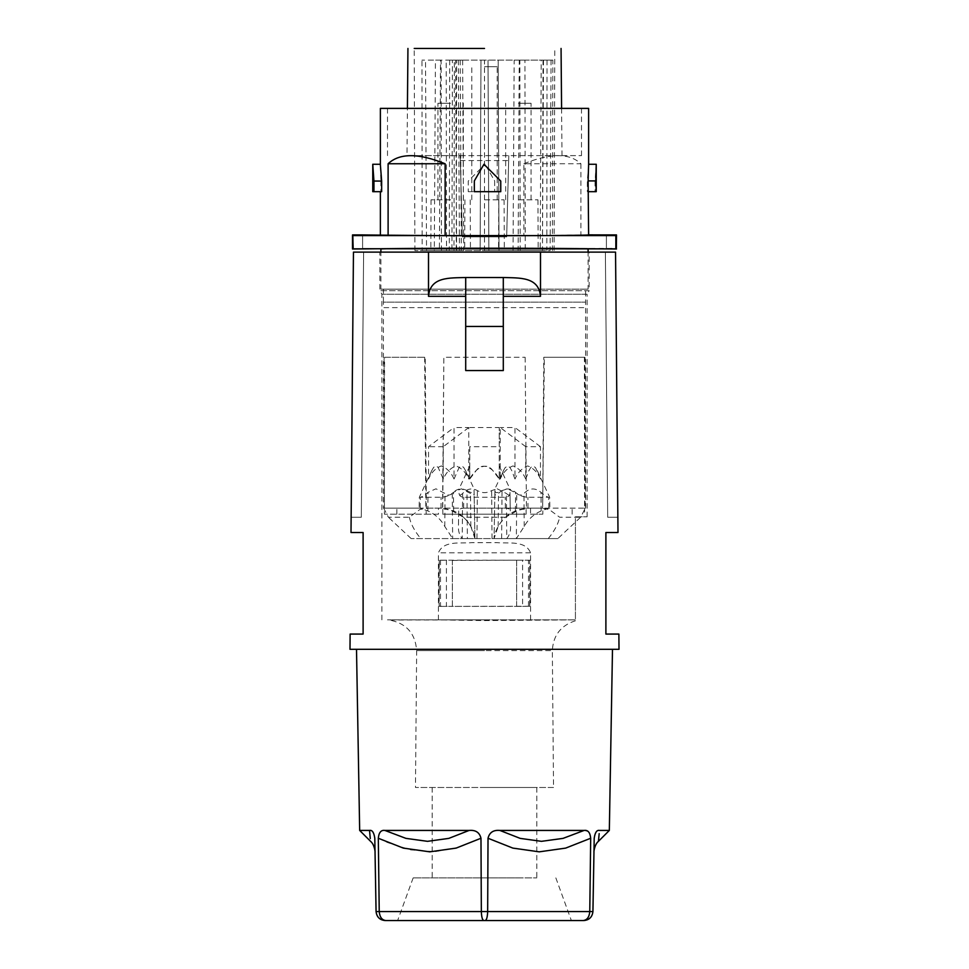 <?xml version="1.0" encoding="UTF-8"?>
<svg xmlns="http://www.w3.org/2000/svg" width="969" height="969" viewBox="0 0 969 969"><rect width="100%" height="100%" fill="white"/><g stroke="black" fill="none" stroke-linecap="round" stroke-linejoin="round"><path stroke-width="0.73" stroke-dasharray="4.84 3.63" d="M586.572 649.315L525.573 649.315L586.572 649.315M525.573 649.315L619.009 649.315L618.876 634.077L605.891 634.077L605.891 532.502L617.992 532.502L615.545 252.122L605.383 252.122L607.696 517.264L617.859 517.264L615.545 252.122L605.383 252.122L607.696 517.264L617.859 517.264L615.545 252.122L605.383 252.122L615.545 252.122L617.859 517.264L615.545 252.122L617.859 517.264L615.545 252.122L605.383 252.122L607.696 517.264L617.859 517.264L607.696 517.264L605.383 252.122L607.696 517.264L617.859 517.264L607.696 517.264L605.383 252.122L615.545 252.122L353.455 252.122L363.617 252.122L361.304 517.264L351.141 517.264L361.304 517.264L351.141 517.264L353.455 252.122L363.617 252.122L361.304 517.264L351.141 517.264L361.304 517.264L363.617 252.122L361.304 517.264L363.617 252.122L353.455 252.122L351.008 532.502L363.109 532.502L363.109 634.077L350.124 634.077L349.991 649.315L525.573 649.315M503.299 277.522L503.299 370.558M465.701 277.522L465.701 370.558M516.622 606.388L522.594 606.388L522.594 560.203L516.622 560.203L516.622 606.388L452.378 606.388L452.378 560.203L446.406 560.203L446.406 606.388L452.378 606.388M452.378 560.203L452.378 606.146M452.378 560.433L516.622 560.203M516.622 606.146L516.622 560.433M522.594 606.388L529.704 606.243L529.704 560.336L522.594 560.203M528.505 606.231L528.505 560.348M351.141 517.264L353.455 252.122L363.617 252.122L361.304 517.264L351.141 517.264L353.455 252.122L351.141 517.264M575.416 620.778C560.869 625.417 553.178 635.361 552.342 650.599L484.5 650.599L552.342 650.599L553.529 787.47L415.471 787.47L553.529 787.47M530.564 619.857L530.564 552.814C525.537 540.266 508.664 543.645 496.976 542.652L472.024 542.652C460.336 543.645 443.463 540.266 438.436 552.814L438.436 619.857L484.5 620.596L575.416 619.857L389.066 620.003C406.156 623.091 415.35 633.29 416.658 650.599L484.5 650.599L416.658 650.599L415.471 787.47M439.296 560.336L439.151 606.388L439.151 560.203L440.495 560.348L440.495 606.231L446.406 606.388M484.5 619.857L387.467 619.857L575.416 619.857L575.416 516.804L587.105 516.804L575.416 516.804L575.416 619.857L438.436 619.857M446.406 560.203L440.495 560.348M587.105 516.804L587.105 294.249L381.895 294.249L587.105 294.249L589.128 290.724L379.872 290.724L379.872 252.122L589.128 252.122L379.872 252.122M381.895 619.857L381.895 294.249L379.872 290.724L589.128 290.724L589.128 252.122M363.617 252.122L353.455 252.122L363.617 252.122M529.704 606.243L439.151 606.388M440.495 606.231L439.296 606.243M529.849 606.388L529.704 560.336M529.849 560.203L439.151 560.203M369.552 830.663L359.669 830.433M384.947 830.433L405.95 838.379L427.535 841.334L448.829 838.379L469.129 830.433L384.947 830.433M378.31 838.258L387.709 842.606L410.832 849.91L434.887 851.703L458.591 847.39L480.975 838.258L481.339 911.563C481.545 917.098 482.38 920.09 483.858 920.55L485.142 920.55C486.62 920.09 487.455 917.098 487.661 911.563L376.069 911.563C376.747 917.098 379.8 920.09 385.214 920.55L385.856 920.55C381.919 920.09 379.715 917.098 379.23 911.563L378.31 838.258C378.891 832.444 381.083 829.839 384.899 830.433M376.069 911.563L374.797 838.258C373.949 832.444 372.193 829.839 369.528 830.433M594.203 838.258L594.385 836.09M499.871 830.433L520.171 838.379L541.465 841.334L563.05 838.379L584.101 830.433L499.871 830.433C493.391 829.839 489.442 832.444 488.025 838.258L487.661 911.563L589.77 911.563C589.285 917.098 587.081 920.09 583.144 920.55L485.142 920.55M599.181 833.643L598.43 841.334M609.331 830.433L599.133 830.445M480.975 838.258C479.558 832.444 475.609 829.839 469.129 830.433M584.319 830.433L588.244 831.584M588.389 831.693L589.309 832.674M589.491 832.965L590.618 836.55M590.654 837.071L589.77 911.563L592.931 911.563M583.786 920.55L583.144 920.55M385.856 920.55L483.858 920.55M527.935 920.55L397.629 920.55L527.935 920.55M520.171 877.89L413.157 877.89L520.171 877.89M484.5 877.89L536.814 877.89L484.5 877.89M484.5 787.47L536.814 787.47L484.5 787.47M598.152 830.615L597.001 831.16M594.627 834.951L594.457 835.726M370.291 838.597L370.219 837.834M370.194 837.567L369.601 831.269M374.882 843.502L374.797 838.258M606.4 235.188L606.4 248.742L606.4 235.188L616.223 235.188L616.223 248.742L606.4 248.742L606.4 235.055L616.357 235.055L616.357 248.876L606.4 248.876L606.4 235.055M467.373 538.582L452.644 538.582L444.771 526.421C440.871 519.348 435.238 514.188 427.838 510.929L419.819 508.107L441.004 508.131L453.625 510.929C461.074 514.188 466.804 519.348 470.825 526.421L474.919 538.582L467.373 538.582L466.949 490.605C461.547 487.686 456.641 488.642 452.244 493.487C449.846 495.583 447.448 495.583 445.05 493.487L435.953 488.8L428.007 492.349C424.434 495.389 421.866 497.024 420.316 497.242L441.065 497.242C445.922 497.024 450.052 495.389 453.468 492.349L461.353 488.8L470.534 493.487C472.836 495.583 474.035 495.583 474.132 493.487L474.047 488.812L465.653 470.813L468.766 479.013L468.766 427.547L454.037 427.547L454.037 479.013C451.203 472.448 446.951 468.088 441.283 465.932C435.626 468.088 431.375 472.448 428.528 479.013L428.528 446.685L454.037 427.547M426.166 514.2L438.472 514.2L438.472 508.107L426.166 508.107L426.166 514.2L384.414 514.2L384.414 508.107L438.472 508.107M438.472 514.2L384.414 514.2M460.214 60.126L461.329 250.608L456.629 250.608L455.575 60.126L460.214 60.126L454.352 60.126L453.989 250.608L461.329 250.608M530.527 508.107L530.527 514.2L542.834 514.2L542.834 508.107L530.527 508.107L584.586 508.107L584.404 357.27L543.779 357.27L542.664 508.107L544.336 357.27L584.404 357.27M362.6 248.876L362.6 235.188L352.777 235.188L352.777 248.742L362.6 248.742L362.6 235.055L362.6 248.876L352.51 249.009L362.6 249.009L362.6 234.861M442.869 514.2L442.748 508.107L442.869 514.2L526.131 514.2L526.131 508.107L442.869 508.107M434.306 250.608L446.515 250.608L446.212 60.126L480.963 60.126L480.127 250.608L480.963 60.126L488.037 60.126L488.873 250.608L488.037 60.126L547.037 60.126L524.944 60.126L525.246 250.608L426.542 250.608L425.512 60.126L421.963 60.126L440.52 60.126L439.381 250.608L434.306 250.608L435.432 60.126L440.52 60.126M543.488 60.126L542.458 250.608L525.246 250.608M616.357 235.055L616.49 249.009L606.4 249.009L606.4 234.861M362.6 249.081L362.6 234.922M455.575 60.126L454.352 60.126M460.214 155.621L581.509 155.621L407.004 155.621L460.214 155.621L462.334 236.884L506.666 236.884L508.786 155.621L506.666 236.884L462.334 236.884L460.214 155.621M551.046 60.126L550.138 250.608L540.193 250.608L541.223 60.126L552.863 60.126L541.223 60.126M530.527 514.2L542.834 514.2M540.193 250.608L488.873 250.608L488.037 60.126L488.873 250.608L550.138 250.608M525.743 479.013L528.856 470.813L530.733 467.53L532.938 465.944L535.506 467.579L540.472 479.013L540.472 446.685L525.743 446.685L525.743 479.013C522.909 472.448 518.657 468.088 512.989 465.932C507.32 468.088 503.068 472.448 500.234 479.013L503.347 470.813L494.953 488.8L494.868 493.487C494.965 495.583 496.164 495.583 498.466 493.487C504.001 487.843 509.682 487.468 515.544 492.349C518.948 495.389 523.078 497.024 527.935 497.242L548.684 497.242C547.134 497.024 544.566 495.389 540.993 492.349C535.058 487.468 529.377 487.843 523.95 493.487C521.552 495.583 519.154 495.583 516.756 493.487L507.647 488.8L502.051 490.605C497.46 493.306 495.086 493.306 494.917 490.605L494.081 538.582C494.977 530.915 498.769 523.805 505.467 517.252L519.481 509.488L529.28 508.107L585.361 508.107L580.613 517.252L557.853 538.582L494.081 538.582L498.175 526.421C502.196 519.348 507.926 514.188 515.375 510.929L527.996 508.131L543.161 508.107M585.361 508.107L584.61 508.107L584.586 514.2M449.713 60.126L449.301 250.608L453.989 250.608M449.301 250.608L426.542 250.608M543.028 60.126L542.458 250.608L456.629 250.608M462.625 60.126L463.727 250.608L451.954 250.608L452.414 60.126L462.625 60.126L456.653 60.126L456.242 250.608M372.762 164.258L373.222 180.912L380.878 180.912L380.381 164.803M518.367 250.608L538.183 250.608L518.367 250.608M488.873 250.608L499.035 250.608L488.873 250.608M373.222 180.912L372.762 191.68M396.854 514.2L396.854 508.107M494.662 180.912L494.662 191.68L494.662 180.912L485.045 164.258L494.662 180.912M362.6 248.742L362.6 235.188M384.414 508.107L384.039 357.27L425.221 357.27L384.596 357.27L384.39 508.107M505.467 517.252L463.533 517.252L449.519 509.488L439.72 508.107L426.166 508.107M426.336 508.107L425.221 357.27M498.199 60.126L499.035 250.608L498.199 60.126M494.868 493.487L494.081 538.582L474.919 538.582L474.132 493.487M456.653 60.126L452.414 60.126M525.743 446.685L500.234 427.547L500.234 479.013M513.037 250.608L514.176 60.126L519.251 60.126L518.112 250.608M520.171 250.608L519.868 60.126L514.176 60.126M524.944 60.126L519.868 60.126M484.5 199.808L504.086 199.808L484.5 199.808M500.755 191.68L474.338 191.68L474.338 180.912M616.223 235.188L615.836 248.355L352.777 248.742M615.836 235.588L353.164 235.588L353.164 248.355M451.954 250.608L414.914 250.608L422.169 250.608L421.963 60.126M422.169 250.608L439.381 250.608M362.6 235.055L352.643 235.055L352.643 248.876M450.633 199.808L431.048 199.808L450.633 199.808M450.633 250.608L430.817 250.608L450.633 250.608M547.037 60.126L546.831 250.608M519.251 60.126L484.5 60.126L484.5 250.608M596.238 164.258L595.051 181.058L595.051 191.68L595.778 191.68M606.4 234.922L606.4 249.081M414.902 248.403L554.098 248.403M588.619 164.803L587.347 181.058L587.347 191.68L588.122 191.68M595.051 181.058L587.347 181.058M446.515 250.608L463.727 250.608M518.367 199.808L537.952 199.808L518.367 199.808M572.146 514.2L572.146 508.107M523.866 163.749C550.489 152.981 569.493 152.981 580.891 163.749L523.866 163.749L523.866 235.697C458.931 235.952 377.922 235.479 380.381 234.861M526.131 514.2L526.131 508.107M588.619 234.861L523.866 235.697M352.643 235.055L352.51 249.009M468.245 191.68L494.662 191.68L468.245 191.68L468.245 181.058L485.045 164.258L468.245 181.058L468.245 191.68M441.428 250.608L441.125 60.126L446.212 60.126M580.891 163.749L580.891 235.201M407.416 108.383L561.584 108.383L407.416 108.383L407.004 155.621M381.653 191.68L373.222 191.68M380.878 180.912L380.878 191.68M458.385 60.126L459.439 250.608M414.914 250.608L414.211 48.45L484.5 48.45M419.843 508.107L383.421 508.107L383.421 307.621L585.579 307.621L383.421 307.621L383.421 302.146L585.579 302.146L383.421 302.146L383.421 289.21L588.11 289.162L380.89 289.162L380.89 252.122M585.579 508.107L585.579 289.21L588.11 289.162L588.11 252.122M387.491 108.383L387.491 155.621M581.509 108.383L581.509 155.621M460.336 160.563L508.664 160.563M469.771 446.685L469.771 479.013L469.771 465.932L469.771 479.013L469.771 465.932L469.771 479.013L475.997 470.813C483.761 459.924 495.111 470.692 499.229 479.013L499.229 449.689L499.229 479.013L499.229 465.932L499.229 479.013L499.229 465.932L499.229 479.013L493.003 470.813C485.239 459.924 473.877 470.692 469.771 479.013L469.771 446.685L499.229 446.685L499.229 427.547L499.229 446.685M469.771 427.547L499.229 427.547M484.5 60.126L425.512 60.126M552.403 250.608L552.863 60.126M428.528 479.013L431.641 470.801L433.676 467.324L435.905 465.932L438.121 467.349L443.257 479.013C446.103 472.448 450.355 468.088 456.011 465.932C461.68 468.088 465.932 472.448 468.766 479.013M466.949 490.605C471.54 493.306 473.914 493.306 474.083 490.605L474.919 538.582C474.023 530.915 470.231 523.805 463.533 517.252M454.037 479.013L459.173 467.349L461.401 465.932L463.618 467.337L465.653 470.801M595.051 191.68L587.347 191.68M443.257 479.013L443.257 446.685L468.766 427.547M503.347 470.813L505.176 467.591L507.756 465.944L509.96 467.518L511.85 470.813L514.963 479.013L514.963 427.547L500.234 427.547M441.125 60.126L435.432 60.126M484.5 66.728L497.194 66.728L484.5 66.728M450.633 103.295L437.927 103.295L450.633 103.295M518.367 103.295L531.073 103.295L518.367 103.295M383.639 508.107L388.387 517.252L409.354 517.252L419.856 509.488L428.407 508.107L442.554 508.107L443.863 357.27L525.137 357.27L443.863 357.27L442.748 508.107M443.257 446.685L428.528 446.685M525.137 357.27L526.446 508.107L525.137 357.27M526.252 508.107L540.593 508.107L549.144 509.488L559.646 517.252L580.613 517.252M442.748 514.2L526.252 514.2M549.181 508.107L541.162 510.929C533.762 514.188 528.129 519.348 524.229 526.421L516.356 538.582L516.756 493.487M497.194 488.8L506.387 493.487C508.689 495.583 509.888 495.583 509.973 493.487L509.96 492.349C510.13 495.389 508.555 497.024 505.237 497.242L463.763 497.242C460.445 497.024 458.87 495.389 459.04 492.349L459.027 493.487C459.112 495.583 460.311 495.583 462.613 493.487C467.106 488.642 472.024 487.686 477.378 490.605C482.126 493.306 486.874 493.306 491.622 490.605L497.194 488.8M452.244 493.487L452.644 538.582L411.147 538.582L557.853 538.582M540.472 446.685L514.963 427.547M540.472 479.013C537.638 472.448 533.386 468.088 527.717 465.932C522.049 468.075 517.797 472.436 514.963 479.013M424.664 357.27L425.839 508.107M584.961 357.27L585.119 508.107M411.147 538.582L388.387 517.252M409.354 517.252C410.699 523.805 414.49 530.915 420.728 538.582M428.407 508.107L463.63 508.131C460.396 508.337 458.761 509.282 458.712 510.929L458.446 526.421C458.167 531.024 459.427 535.082 462.225 538.582L462.613 493.487M464.599 508.107L540.593 508.107M548.272 538.582C554.51 530.915 558.301 523.805 559.646 517.252M504.401 508.107L505.37 508.131C508.604 508.337 510.239 509.282 510.288 510.929L509.96 492.349L510.288 510.929M510.554 526.421C510.833 531.024 509.573 535.082 506.775 538.582L506.387 493.487M458.712 510.929L458.446 526.421M380.89 289.162L484.5 289.162L380.89 289.162M530.564 552.814L438.436 552.814M488.025 838.258L512.867 848.105L539.236 851.836L565.666 848.105L590.69 838.258M453.625 510.929L453.468 492.349M441.004 508.131L441.065 497.242M420.134 508.131L420.316 497.242M427.838 510.929L428.007 492.349M470.825 526.421L470.534 493.487M501.627 538.582L502.051 490.605M444.771 526.421L445.05 493.487M524.229 526.421L523.95 493.487M541.162 510.929L540.993 492.349M515.375 510.929L515.544 492.349M498.175 526.421L498.466 493.487M492.046 538.582L491.622 490.605M527.996 508.131L527.935 497.242M548.866 508.131L548.684 497.242M476.954 538.582L477.378 490.605M463.63 508.131L463.763 497.242M505.37 508.131L505.237 497.242M413.157 877.89L397.629 920.55M536.814 787.47L536.814 877.89M593.973 851.836L594.215 837.967M375.027 851.836L374.785 837.967M432.186 787.47L432.186 877.89M555.843 877.89L571.371 920.55M504.086 199.808L504.304 250.608M470.219 199.808L470.437 250.608M498.781 199.808L498.563 250.608M497.194 199.808L497.194 66.728M531.073 199.808L531.073 103.295M463.327 199.808L463.327 103.295M431.641 470.813L419.323 497.242L419.129 508.107M537.359 470.813L549.677 497.242L549.871 508.107M469.771 465.932L459.1 488.8M431.048 199.808L430.817 250.608M499.229 465.932L509.9 488.8M505.673 199.808L505.673 103.295M471.806 199.808L471.806 66.728M437.927 199.808L437.927 103.295M561.584 108.383L561.996 155.621M537.952 199.808L538.183 250.608M464.914 199.808L464.696 250.608M554.086 250.608L554.789 48.45"/><path stroke-width="1.45" d="M428.504 252.122L615.545 252.122L617.992 532.502L605.891 532.502L605.891 634.077L618.876 634.077L619.009 649.315L349.991 649.315L350.124 634.077L363.109 634.077L363.109 532.502L351.008 532.502L353.455 252.122L428.504 252.122L428.504 296.32C430.248 276.565 449.398 278.042 465.701 277.522L503.299 277.534M503.299 277.522L465.701 277.522L465.701 370.558L503.299 370.558L503.299 277.522C519.602 278.042 538.752 276.565 540.496 296.32L503.299 296.32M540.496 252.122L540.496 296.32M375.027 851.836L375.027 851.836C375.342 854.234 375.039 844.944 370.57 841.334L359.669 830.433L369.528 830.433L370.291 838.597M376.069 911.563L379.23 911.563C379.715 917.098 381.919 920.09 385.856 920.55L385.214 920.55C379.8 920.09 376.747 917.098 376.069 911.563L374.797 838.258C373.949 832.444 372.193 829.839 369.528 830.433M499.871 830.433L520.171 838.379L541.465 841.334L563.05 838.379L584.101 830.433C587.917 829.839 590.109 832.444 590.69 838.258L589.77 911.563L379.23 911.563L378.31 838.258C378.891 832.444 381.083 829.839 384.899 830.433L469.129 830.433C475.609 829.839 479.558 832.444 480.975 838.258L481.339 911.563C481.545 917.098 482.38 920.09 483.858 920.55L485.142 920.55C486.62 920.09 487.455 917.098 487.661 911.563L488.025 838.258C489.442 832.444 493.391 829.839 499.871 830.433L584.319 830.433M592.931 911.563L594.203 838.258L592.931 911.563C592.253 917.098 589.2 920.09 583.786 920.55C589.2 920.09 592.253 917.098 592.931 911.563L589.77 911.563C589.285 917.098 587.081 920.09 583.144 920.55L583.786 920.55M594.203 838.669L594.203 838.258C595.051 832.444 596.807 829.839 599.472 830.433L609.331 830.433L598.43 841.334L599.181 833.643M583.144 920.55L485.142 920.55M385.856 920.55L483.858 920.55M369.601 831.269L369.552 830.663M374.785 837.967L374.882 843.502M469.129 830.433L448.829 838.379L427.535 841.334L405.95 838.379L384.899 830.433M483.955 164.258L474.338 180.912L483.955 164.258L500.755 181.058L483.955 164.258M616.357 248.876L616.49 234.922L606.4 234.922L616.49 234.922L616.357 248.876L362.6 248.742M606.4 235.188L616.223 235.188L616.223 248.742M588.122 180.912L588.619 164.258L596.238 164.258L595.778 180.912L588.122 180.912L588.619 234.861L606.4 234.922M352.777 248.742L352.777 235.188L362.6 235.055L352.51 234.922L362.6 234.922L352.51 234.922L352.51 249.009L414.902 248.403M362.6 234.922L388.109 235.201L388.109 163.749L445.134 163.749C418.511 152.981 399.507 152.981 388.109 163.749M373.949 191.68L373.949 181.058L381.653 181.058L381.653 191.68L372.762 191.68L372.762 164.258L380.381 164.258M352.777 235.188L353.164 248.355M380.381 108.383L588.619 108.383L380.381 108.383L380.381 164.803L381.653 181.058M373.949 181.058L372.762 164.258M500.755 191.68L500.755 181.058L500.755 191.68L474.338 191.68L474.338 180.912M595.778 180.912L596.238 191.68L588.619 191.68M596.238 191.68L596.238 164.258M484.5 48.45L414.211 48.45M554.098 248.403L616.49 249.009M362.6 248.876L352.643 248.876L352.643 235.055M388.109 235.201L445.134 235.697C510.069 235.952 591.078 235.479 588.619 234.861M445.134 163.749L445.134 235.697M616.357 235.055L606.4 235.055M588.11 252.122L588.11 249.081C593.125 247.919 375.875 247.919 380.89 249.081L380.89 252.122M588.619 108.383L588.619 164.258M380.381 191.68L380.381 234.861M353.164 235.588L615.836 235.588L615.836 248.355M503.299 326.456L465.701 326.456M465.701 296.32L428.504 296.32M590.69 838.258L565.666 848.105L539.236 851.836L512.867 848.105L488.025 838.258M480.975 838.258L456.133 848.105L429.764 851.836L403.334 848.105L378.31 838.258M359.669 830.433L356.507 649.315M598.43 841.334C593.961 844.944 593.658 854.234 593.973 851.836M609.331 830.433L612.493 649.315M407.937 48.45L407.416 108.383M561.063 48.45L561.584 108.383"/></g></svg>
